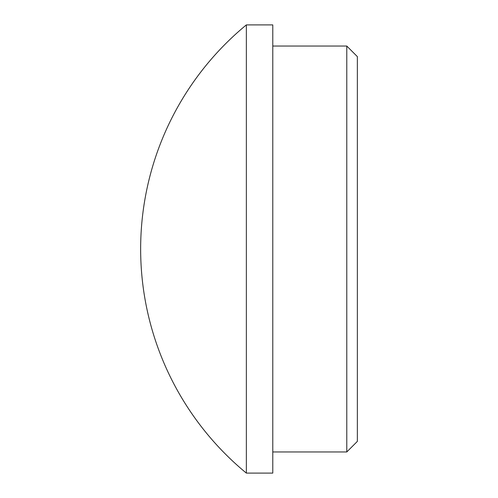<?xml version="1.0" encoding="UTF-8"?>
<svg xmlns="http://www.w3.org/2000/svg" width="498" height="498" viewBox="0 0 498 498"><rect width="100%" height="100%" fill="white"/><g stroke="black" fill="none" stroke-linecap="round" stroke-linejoin="round"><path stroke-width="0.75" d="M346.782 46.04L346.782 451.96L357.352 441.39L357.352 56.61L346.782 46.04L272.786 46.04M246.354 473.1L272.786 473.1L272.786 24.9L246.354 24.9A290.402 290.402 0 0 0 246.354 473.1L246.354 24.9M346.782 451.96L272.786 451.96"/></g></svg>
